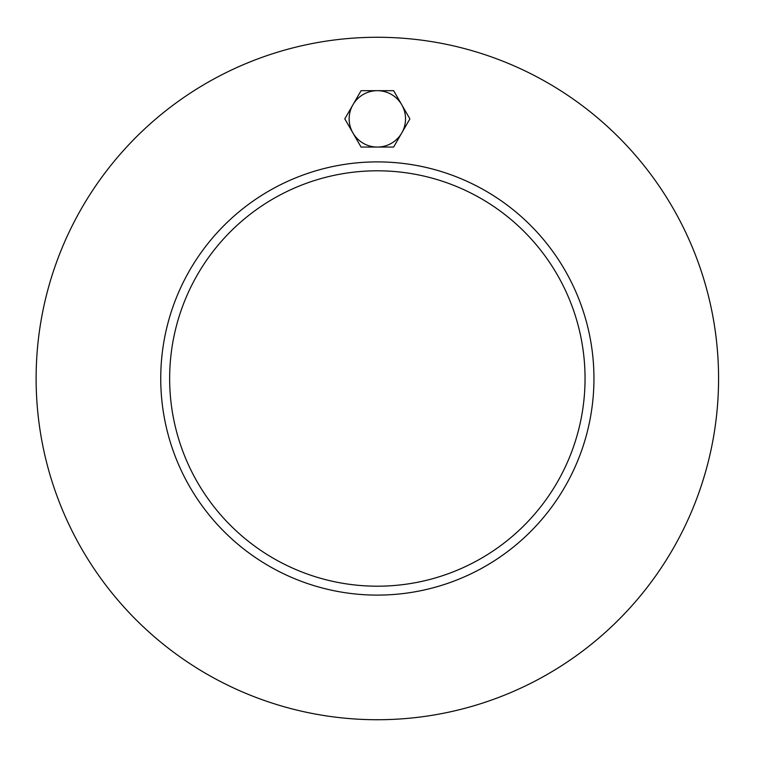 <?xml version="1.0" encoding="UTF-8"?>
<svg xmlns="http://www.w3.org/2000/svg" width="757" height="757" viewBox="0 0 757 757"><rect width="100%" height="100%" fill="white"/><g stroke="black" fill="none" stroke-linecap="round" stroke-linejoin="round"><path stroke-width="1.14" d="M585.047 378.5A207.702 207.702 0 0 1 273.495 558.373A207.702 207.702 0 0 1 273.495 198.627A207.702 207.702 0 0 1 585.047 378.5M160.739 378.5A216.606 216.606 0 0 1 485.653 190.915A216.606 216.606 0 0 1 485.653 566.085A216.606 216.606 0 0 1 160.739 378.5M718.573 378.5A341.227 341.227 0 0 1 206.737 674.014A341.227 341.227 0 0 1 206.737 82.986A341.227 341.227 0 0 1 718.573 378.5M352.932 104.778L361.07 90.679L377.346 90.679A28.189 28.189 0 0 0 352.932 132.967L344.795 118.868L352.932 104.778M393.621 90.679L401.759 104.778A28.189 28.189 0 0 0 377.346 90.679L393.621 90.679M409.897 118.868L401.759 132.967A28.189 28.189 0 0 0 401.759 104.778L409.897 118.868M377.346 147.057L361.07 147.057L352.932 132.967A28.189 28.189 0 0 0 401.759 132.967L393.621 147.057L377.346 147.057"/></g></svg>
